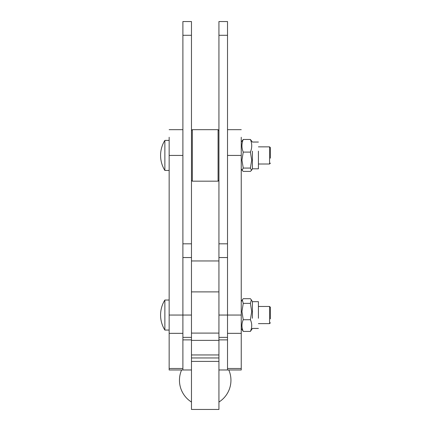 <?xml version="1.0" encoding="UTF-8"?>
<svg xmlns="http://www.w3.org/2000/svg" width="431" height="431" viewBox="0 0 431 431"><rect width="100%" height="100%" fill="white"/><g stroke="black" fill="none" stroke-linecap="round" stroke-linejoin="round"><path stroke-width="0.65" d="M191.472 361.393L218.932 361.393L218.932 409.45L191.472 409.45L191.472 21.55L182.889 21.55L191.472 21.55M218.932 402.048A25.747 25.747 0 0 0 228.796 369.976L241.247 369.976L218.932 369.976L227.514 369.976L227.514 257.549L218.932 257.549L227.514 257.549L227.514 35.283L218.932 35.283L218.932 361.393M218.932 35.283L218.932 21.55L227.514 21.55L218.932 21.55M191.472 357.956L218.932 357.956M270.426 158.172L270.426 147.704L269.564 146.847L269.564 164.006L270.426 163.15M270.426 318.881L270.426 307.325L269.564 306.468L269.564 323.633L270.426 322.776M252.404 151.157L252.404 168.817L258.411 168.817L258.411 151.157M258.411 318.267L258.411 301.662L252.404 301.662L252.404 318.267M258.411 142.041L252.404 142.041L250.4 139.455C252.167 143.674 252.167 147.887 250.4 152.1L251.704 160.084L250.4 168.068L251.537 170.315L250.4 171.398L243.246 171.398L242.109 170.315L243.246 168.068L250.4 168.068M243.246 303.365L241.942 311.548L243.246 319.727C241.511 323.622 241.511 327.517 243.246 331.407L250.4 331.407C252.167 327.517 252.167 323.622 250.4 319.727L251.704 311.548L250.4 303.365L251.365 299.863L250.4 298.694L243.246 298.694L242.287 299.863L243.246 303.365L250.4 303.365M250.4 331.407L252.404 328.438L258.411 328.438M164.868 330.065A28.43 28.43 0 0 1 164.868 300.03L164.868 330.065L169.157 330.065M164.868 170.444A28.43 28.43 0 0 1 164.868 140.409L164.868 170.444L169.157 170.444M169.157 137.247L169.157 369.976L182.889 369.976L182.889 257.549L191.472 257.549M182.889 257.549L182.889 21.55M250.4 139.455L243.246 139.455L241.247 142.041M243.246 139.455C241.511 143.674 241.511 147.887 243.246 152.1L250.4 152.1M243.246 152.1L241.942 160.084L243.246 168.068M243.246 319.727L250.4 319.727M241.247 328.438L243.246 331.407M169.157 155.429L182.889 155.429M190.545 369.976L181.607 369.976A25.747 25.747 0 0 0 191.472 402.048M169.157 369.976L182.135 369.976M191.472 369.976L190.071 369.976M218.932 369.976L219.336 369.976M241.247 137.247L241.247 369.976M182.889 339.881L191.472 339.881M218.932 339.881L227.514 339.881M227.514 155.429L241.247 155.429M227.514 35.283L227.514 21.55M218.932 130.539L218.075 129.683L192.328 129.683L192.328 181.171L218.075 181.171L218.075 129.683M218.932 180.314L218.075 181.171M191.472 180.314L192.328 181.171M191.472 130.539L192.328 129.683M191.472 354.945L218.932 354.945M191.472 340.377L218.932 340.377M191.472 333.098L218.932 333.098M191.472 291.9L218.932 291.9M191.472 260.96L218.932 260.96M169.157 368.483L182.889 368.483M169.157 333.346L182.889 333.346M169.157 315.05L191.472 315.05M191.472 243.822L182.889 243.822M191.472 35.283L182.889 35.283M218.932 315.05L241.247 315.05M227.514 368.483L241.247 368.483M227.514 333.346L241.247 333.346M227.514 243.822L218.932 243.822M258.411 146.847L269.564 146.847M258.411 164.006L269.564 164.006M258.411 306.468L269.564 306.468M258.411 323.633L269.564 323.633M252.404 168.817L251.537 170.315M252.404 301.662L251.359 299.863M164.868 300.03L169.157 300.03M164.868 140.409L169.157 140.409M169.157 129.677L182.889 129.677M241.247 168.817L242.109 170.315M241.247 301.662L242.287 299.863M182.889 337.36L191.472 337.36M218.932 337.36L227.514 337.36M227.514 129.677L241.247 129.677"/></g></svg>
